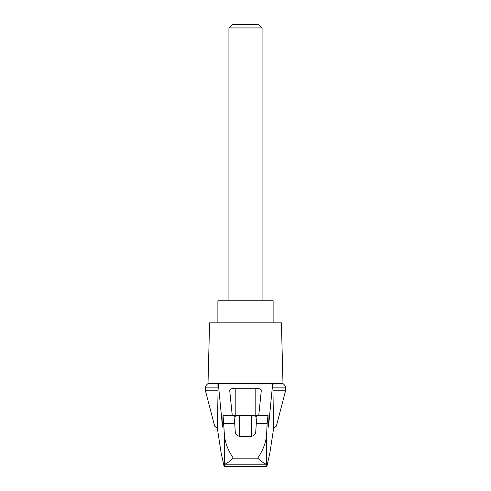<?xml version="1.0" encoding="UTF-8"?>
<svg xmlns="http://www.w3.org/2000/svg" width="491" height="491" viewBox="0 0 491 491"><rect width="100%" height="100%" fill="white"/><g stroke="black" fill="none" stroke-linecap="round" stroke-linejoin="round"><path stroke-width="0.74" d="M285.547 390.775L285.547 387.859L272.959 387.859L272.959 390.775L285.547 390.775L276.384 426.041L273.591 428.606L269.903 452.819L266.877 466.45L266.239 464.216L224.761 464.216L224.123 466.45L221.097 452.819L217.409 428.606L214.616 426.041L205.453 390.775L205.453 387.859C205.514 388.51 204.808 386.012 208.006 383.594L218.317 383.594L222.521 427.109L223.067 415.374L224.485 435.934C225.283 443.256 228.229 450.664 233.317 458.164L257.683 458.164C262.765 450.677 265.711 443.269 266.515 435.934L267.165 423.322L256.308 423.322L255.737 431.884C255.523 434.461 253.681 436.057 250.214 436.677L240.786 436.677C237.331 436.069 235.49 434.474 235.263 431.884L234.692 423.322L223.835 423.322M217.409 428.606L218.041 390.775L205.453 390.775M272.959 390.775L273.591 428.606M217.906 383.594L218.041 390.775M267.165 423.322L268 415.042L268.479 427.109L272.683 383.594L218.317 383.594M251.521 383.594L239.479 383.594M232.212 415.042L229.678 390.173C230.009 389.019 231.85 388.387 235.201 388.271L255.799 388.271C259.15 388.387 260.991 389.019 261.322 390.173L258.788 415.042M234.692 423.322L234.097 417.454C234.428 416.3 236.269 415.668 239.62 415.552L251.38 415.552C254.731 415.668 256.572 416.3 256.903 417.454L256.308 423.322M266.239 464.216C264.404 463.627 261.55 461.614 257.683 458.164M266.877 466.45L224.123 466.45M262.071 27.938L258.683 24.55L232.317 24.55L228.929 27.938L262.071 27.938L262.071 300.738M228.929 27.938L228.929 300.738M273.119 322.832L273.119 300.738L217.881 300.738L217.881 322.832M218.041 387.859L205.453 387.859M224.761 464.216C226.596 463.627 229.45 461.614 233.317 458.164M272.959 387.859L273.094 383.594L272.683 383.594M285.547 387.859C285.486 388.51 286.192 386.012 282.994 383.594L273.094 383.594M282.994 383.594L281.404 322.832L209.596 322.832L208.006 383.594M224.485 464.627L224.485 435.934M267.933 415.374L223.067 415.374M266.515 464.627L266.515 435.934M235.201 388.271L235.201 415.042M255.799 388.271L255.799 415.042M239.62 415.552L239.62 436.548M251.38 415.552L251.38 436.548M223 415.042L268 415.042"/></g></svg>

